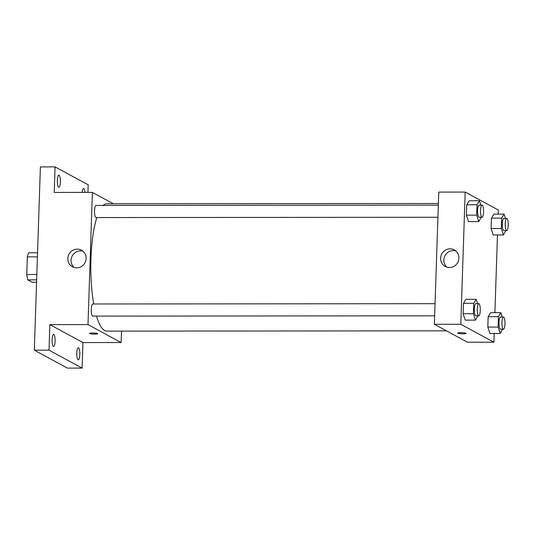 <?xml version="1.0" encoding="UTF-8"?>
<svg xmlns="http://www.w3.org/2000/svg" width="535" height="535" viewBox="0 0 535 535"><rect width="100%" height="100%" fill="white"/><g stroke="black" fill="none" stroke-linecap="round" stroke-linejoin="round"><path stroke-width="0.8" d="M36.821 274.502L26.75 274.508L27.332 256.88A16.291 4.079 90 0 1 28.669 252.808L37.544 252.801M36.567 282.239L32.187 282.246L27.773 279.852A16.291 4.079 90 0 1 26.75 274.508M36.647 279.845L27.773 279.852M37.41 256.867L27.332 256.88M121.498 331.118L121.117 342.527L82.958 342.56L82.109 368.1L67.437 368.113L34.314 350.178L40.392 166.9L55.072 166.887L88.188 184.822L87.941 192.399M79.802 354.611A6.066 1.518 -90 0 1 78.297 359.861A6.066 1.518 -90 0 1 76.786 352.98A6.066 1.518 -90 0 1 78.291 347.737A6.066 1.518 -90 0 1 79.802 354.611M55.112 341.243A6.066 1.518 -90 0 1 53.607 346.493A6.066 1.518 -90 0 1 52.096 339.611A6.066 1.518 -90 0 1 53.6 334.362A6.066 1.518 -90 0 1 55.112 341.243M82.958 342.56L49.835 324.625L48.986 350.164L34.314 350.178M82.109 368.1L48.986 350.164M121.117 342.527L87.994 324.591L49.835 324.625M87.994 324.591L92.381 192.393L54.222 192.426L55.072 166.887M76.672 267.861A9.443 9.055 118.4 0 1 72.486 266.804A9.443 9.055 118.4 0 1 69.015 254.192A9.443 9.055 118.4 0 1 81.474 250.199A9.443 9.055 118.4 0 1 85.781 260.719A9.443 9.055 118.4 0 1 76.672 267.861M60.388 182.007A6.066 1.518 -90 0 1 58.89 187.257A6.066 1.518 -90 0 1 57.379 180.375A6.066 1.518 -90 0 1 58.883 175.126A6.066 1.518 -90 0 1 60.388 182.007M82.156 192.406A6.066 1.518 -90 0 1 83.574 188.494A6.066 1.518 -90 0 1 84.991 192.399M96.501 316.111A63.672 15.943 90 0 0 104.659 330.556A63.672 15.943 90 0 0 106.806 331.132L446.464 330.837M438.379 203.501L106.692 203.788A63.672 15.943 90 0 0 103.101 205.433M96.802 217.564A63.672 15.943 90 0 0 93.719 303.987M92.381 192.393L113.413 203.781M438.326 205.146L96.032 205.44A6.066 1.518 90 0 0 94.521 211.091A6.066 1.518 90 0 0 95.839 217.511A6.066 1.518 90 0 0 96.046 217.564L437.918 217.27M434.654 315.817L92.776 316.111A6.066 1.518 -90 0 1 91.251 310.053A6.066 1.518 -90 0 1 92.762 303.987L435.055 303.693M97.584 333.566A4.166 0.542 1.9 0 1 97.718 333.706A4.166 0.542 1.9 0 1 93.531 334.114A4.166 0.542 1.9 0 1 89.385 333.432A4.166 0.542 1.9 0 1 93.037 333.011A4.166 0.542 1.9 0 1 97.584 333.566M74.184 267.507A9.443 9.055 118.4 0 1 72.232 255.931A9.443 9.055 118.4 0 1 82.992 251.243M494.2 333.506L493.912 342.206L467.49 342.226L434.373 324.29L438.753 192.098L465.176 192.072L498.299 210.008L498.159 214.14M497.47 234.959L494.888 312.687M481.206 217.237L478.758 221.584L468.486 221.59L466.4 215.164L466.747 204.758L469.175 200.772L479.454 200.765L480.858 205.106M502.626 329.152L500.185 333.499L489.906 333.506L487.82 327.079L488.167 316.673L490.595 312.694L500.874 312.681L502.278 317.028M493.912 342.206L460.789 324.27L465.176 192.072M505.896 230.605L503.448 234.952L493.176 234.959L491.09 228.532L491.438 218.126L493.865 214.147L504.144 214.134L505.548 218.481M477.936 315.784L475.488 320.124L465.216 320.137L463.129 313.711L463.477 303.298L465.905 299.319L476.183 299.312L477.588 303.653M460.789 324.27L434.373 324.29M449.46 267.54A9.443 9.055 118.4 0 1 445.274 266.483A9.443 9.055 118.4 0 1 441.81 253.871A9.443 9.055 118.4 0 1 454.268 249.885A9.443 9.055 118.4 0 1 458.575 260.398A9.443 9.055 118.4 0 1 449.46 267.54M465.972 333.251A4.166 0.542 1.9 0 1 466.105 333.392A4.166 0.542 1.9 0 1 461.919 333.793A4.166 0.542 1.9 0 1 457.773 333.111A4.166 0.542 1.9 0 1 461.424 332.696A4.166 0.542 1.9 0 1 465.972 333.251M466.105 333.392A4.166 0.542 1.9 0 1 461.919 333.793A4.166 0.542 1.9 0 1 457.773 333.111M446.979 267.186A9.443 9.055 118.4 0 1 445.026 255.61A9.443 9.055 118.4 0 1 455.78 250.922M475.488 320.124L473.408 313.697L473.749 303.291L476.183 299.312M478.765 303.653L475.829 303.653A6.066 1.518 90 0 0 474.318 309.31A6.066 1.518 90 0 0 475.635 315.73A6.066 1.518 90 0 0 475.842 315.784L478.778 315.784A6.066 1.518 90 0 0 480.29 309.718A6.066 1.518 90 0 0 478.765 303.653A6.066 1.518 90 0 0 477.253 309.31A6.066 1.518 90 0 0 478.571 315.724A6.066 1.518 90 0 0 478.778 315.784M465.216 320.137L463.129 313.711L463.477 303.298L465.905 299.319M473.408 313.697L463.129 313.711M473.749 303.291L463.477 303.298M478.758 221.584L476.672 215.15L477.019 204.745L479.454 200.765M482.035 205.106L479.099 205.106A6.066 1.518 90 0 0 477.588 210.763A6.066 1.518 90 0 0 478.905 217.183A6.066 1.518 90 0 0 479.113 217.237L482.048 217.237A6.066 1.518 90 0 0 483.56 211.171A6.066 1.518 90 0 0 482.035 205.106A6.066 1.518 90 0 0 480.524 210.763A6.066 1.518 90 0 0 481.841 217.177A6.066 1.518 90 0 0 482.048 217.237M468.486 221.59L466.4 215.164L466.747 204.758L469.175 200.772M476.672 215.15L466.4 215.164M477.019 204.745L466.747 204.758M500.185 333.499L498.098 327.072L498.439 316.66L500.874 312.681M503.455 317.021L500.519 317.028A6.066 1.518 90 0 0 499.015 322.685A6.066 1.518 90 0 0 500.325 329.099A6.066 1.518 90 0 0 500.533 329.152L503.468 329.152A6.066 1.518 90 0 0 504.98 323.087A6.066 1.518 90 0 0 503.455 317.021A6.066 1.518 90 0 0 501.944 322.679A6.066 1.518 90 0 0 503.261 329.099A6.066 1.518 90 0 0 503.468 329.152M489.906 333.506L487.82 327.079L488.167 316.673L490.595 312.694M498.098 327.072L487.82 327.079M498.439 316.66L488.167 316.673M503.448 234.952L501.362 228.525L501.71 218.12L504.144 214.134M506.725 218.474L503.789 218.481A6.066 1.518 90 0 0 502.278 224.138A6.066 1.518 90 0 0 503.595 230.552A6.066 1.518 90 0 0 503.803 230.605L506.739 230.605A6.066 1.518 90 0 0 508.25 224.539A6.066 1.518 90 0 0 506.725 218.474A6.066 1.518 90 0 0 505.214 224.132A6.066 1.518 90 0 0 506.531 230.552A6.066 1.518 90 0 0 506.739 230.605M493.176 234.959L491.09 228.532L491.438 218.126L493.865 214.147M501.362 228.525L491.09 228.532M501.71 218.12L491.438 218.126"/></g></svg>
